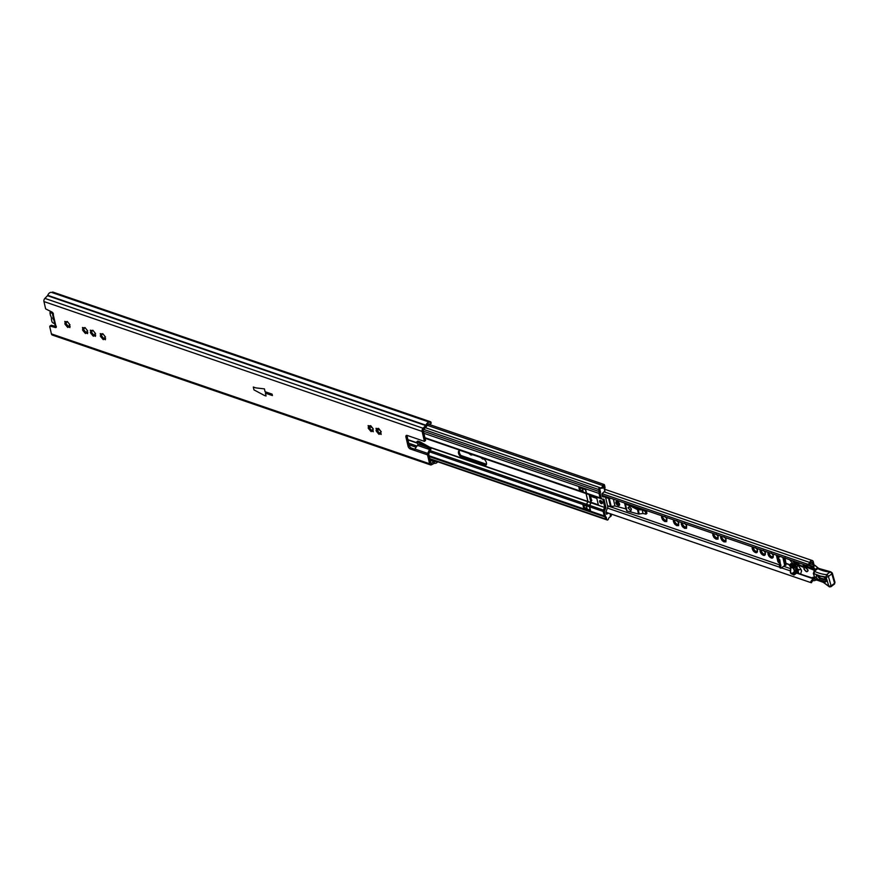 <?xml version="1.0" encoding="UTF-8"?>
<svg xmlns="http://www.w3.org/2000/svg" width="879" height="879" viewBox="0 0 879 879"><rect width="100%" height="100%" fill="white"/><g stroke="black" fill="none" stroke-linecap="round" stroke-linejoin="round"><path stroke-width="1.32" d="M417.349 445.895L417.668 445.356A1.725 1.121 109 0 0 417.855 444.203L416.657 441.95L418.635 442.555L419.777 441.687L417.745 441.247M94.866 332.701L95.47 336.349L94.009 335.448L93.361 336.272L90.339 332.57L90.9 332.471L90.339 330.174L92.207 331.031L92.767 330.229L94.866 332.701M94.833 334.833L95.701 335.185M93.91 335.251L91.394 332.097M86.988 329.999L87.592 333.646L86.131 332.745L85.483 333.559L82.461 329.867L83.022 329.768L82.461 327.46L84.329 328.328L84.889 327.526L86.988 329.999M86.955 332.13L87.823 332.471M86.032 332.548L83.516 329.394M104.788 336.119L105.392 339.755L103.942 338.865L103.282 339.679L100.261 335.976L100.821 335.877L100.272 333.58L102.14 334.449L102.689 333.635L104.788 336.119M104.755 338.239L105.634 338.591M103.832 338.657L101.316 335.503M69.309 323.933L69.913 327.57L68.452 326.68L67.804 327.493L64.782 323.791L65.343 323.692L64.782 321.395L66.65 322.263L67.211 321.45L69.309 323.933M69.276 326.054L70.144 326.406M68.353 326.472L65.837 323.318M372.663 428.095L373.267 431.743L371.806 430.842L371.158 431.655L368.136 427.963L368.697 427.864L368.136 425.557L370.004 426.425L370.564 425.623L372.663 428.095M371.707 430.644L369.191 427.491M380.541 430.798L381.145 434.446L379.684 433.545L379.036 434.369L376.014 430.666L376.575 430.567L376.014 428.271L377.882 429.128L378.442 428.326L380.541 430.798M379.585 433.347L377.069 430.194M414.844 449.268L411.57 448.147A2.582 1.417 52.9 0 1 409.207 445.367L407.076 436.105A2.582 1.417 52.9 0 1 407.021 435.402M437.742 461.805A4.307 2.791 -71 0 1 434.698 463.266A0.857 0.56 109 0 0 434.38 463.299L431.49 464.782A2.582 1.67 -71 0 1 430.468 464.892A2.582 1.67 -71 0 1 429.578 463.749L427.535 454.872L410.416 449.015A2.582 1.417 52.9 0 1 408.065 446.235L405.922 436.973A2.582 1.417 52.9 0 1 406.23 435.544A2.582 1.417 52.9 0 1 407.296 435.479L424.414 441.357L425.557 440.489L423.271 430.556A0.857 0.56 -71 0 1 423.579 429.501L426.194 426.82A2.582 1.67 109 0 0 426.919 425.656A2.582 1.67 -71 0 1 429.282 423.931A2.582 1.67 -71 0 1 429.446 424.008A1.725 1.121 109 0 0 429.556 424.052A1.725 1.121 109 0 0 430.446 423.854L431.171 423.293L430.842 421.876L52.674 292.015L51.971 292.542A4.307 2.791 -71 0 0 51.674 292.443L429.842 422.305A4.307 2.791 -71 0 1 430.117 422.425L430.842 421.876M424.414 441.357L422.118 431.424A2.582 1.67 -71 0 1 423.063 428.249L425.667 425.568A0.857 0.56 109 0 0 425.908 425.183A4.307 2.791 -71 0 1 429.842 422.305M430.468 464.892L52.3 335.031A2.582 1.67 -71 0 1 51.411 333.888L49.729 326.592L51.29 325.219L49.828 326.12M52.916 312.902A2.582 1.362 -13 0 0 52.465 313.957A2.582 1.362 -13 0 0 53.256 314.671A1.725 0.945 52.9 0 0 53.136 313.254A1.725 0.945 52.9 0 0 51.861 312.012L45.631 308.87L43.95 301.563A2.582 1.67 -71 0 1 44.884 298.388L47.499 295.707A0.857 0.56 109 0 0 47.741 295.322A4.307 2.791 -71 0 1 51.674 292.443M436.434 461.354A2.582 1.67 -71 0 1 435.226 461.618A2.582 1.67 109 0 0 434.248 461.75L431.369 463.222A0.857 0.56 -71 0 1 430.732 462.881L428.853 454.718A1.725 1.121 -71 0 1 429.029 453.267L430.798 449.345A1.725 1.121 109 0 0 430.985 447.883L419.777 441.687M56.3 326.592L51.29 325.219M255.789 387.881L264.414 388.87L265.073 391.726L272.083 394.133L272.413 395.561L265.403 393.155L266.062 396L264.326 395.407L253.965 389.88L253.317 387.024L255.789 387.881L253.317 387.024L253.965 389.88L264.326 395.407L266.062 396L265.403 393.155L272.413 395.561L272.083 394.133L265.073 391.726L264.414 388.87L255.789 387.881M53.256 314.671L55.751 325.472A1.725 0.945 52.9 0 1 56.08 327.471A1.725 0.945 52.9 0 1 55.443 327.548L50.147 326.087M418.635 442.555L429.71 448.653L430.941 447.719M429.71 448.653A1.725 1.121 -71 0 1 429.479 449.499L427.721 453.421A1.725 1.121 109 0 0 427.535 454.872M55.751 325.472A2.582 1.362 167 0 1 54.959 324.747L52.465 313.957M377.311 428.469L377.476 429.886L376.575 430.567M369.433 425.766L369.598 427.183L368.697 427.864M66.068 321.604L66.233 323.022L65.343 323.692M101.557 333.789L101.711 335.207L100.821 335.877M83.758 327.669L83.912 329.098L83.022 329.768M91.636 330.383L91.79 331.801L90.9 332.471M417.492 445.686L416.305 446.587L417.635 445.433L429.479 449.499M416.646 446.422L414.943 449.026L427.721 453.421M414.756 450.487A1.725 1.121 -71 0 1 414.943 449.026M53.19 317.088A2.154 1.187 -127.1 0 0 53.179 317.099A2.154 1.187 -127.1 0 0 53.828 319.879M54.806 324.12A2.066 1.132 52.9 0 1 54.663 323.955A1.725 0.945 -127.1 0 0 53.806 323.296A5.856 3.208 52.9 0 1 52.773 322.736A1.297 0.714 52.9 0 1 51.905 321.494L51.553 319.989A1.725 0.945 52.9 0 1 51.509 319.747A1.725 0.945 52.9 0 1 51.509 319.517A6.472 3.549 -127.1 0 0 51.52 318.637A6.472 3.549 -127.1 0 0 50.652 315.781A1.725 0.945 52.9 0 1 50.455 315.264L50.114 313.748A1.297 0.714 52.9 0 1 50.081 313.572A1.297 0.714 52.9 0 1 50.521 312.957A5.856 3.208 52.9 0 1 51.443 313.067A1.725 0.945 -127.1 0 0 52.114 312.935A2.066 1.132 52.9 0 1 52.795 312.748M51.356 311.814A6.713 3.692 52.9 0 0 50.74 311.77A2.154 1.187 -127.1 0 0 50.312 311.913A2.154 1.187 -127.1 0 0 50.015 312.803A2.154 1.187 -127.1 0 0 50.059 313.1M51.498 319.308A2.582 1.417 52.9 0 1 51.443 318.978A2.582 1.417 52.9 0 1 51.443 318.637A5.615 3.076 -127.1 0 0 51.465 318.231M602.324 503.019A1.857 1.011 52.9 0 1 602.159 502.975A1.857 1.011 52.9 0 1 600.423 500.514M600.588 500.558A1.857 1.011 52.9 0 1 602.082 502.008A1.857 1.011 52.9 0 1 602.06 503.568A1.857 1.011 52.9 0 1 601.302 503.623A1.857 1.011 52.9 0 1 599.808 502.173A1.857 1.011 52.9 0 1 599.83 500.612A1.857 1.011 52.9 0 1 600.588 500.558M589.348 494.679L590.314 496.152L596.83 498.382L598.313 504.799L591.117 502.327L589.853 505.436A1.549 1 109 0 0 589.655 506.82L590.468 510.347L583.645 508.007L582.909 504.799L586.37 505.7A1.549 1 -71 0 1 586.568 504.304L587.886 501.469L586.062 493.548M583.788 492.767A1.549 1 -71 0 1 583.227 492.075L583.206 491.724M583.151 491.757L579.613 490.548L578.876 487.34L585.7 489.68L586.513 493.207A1.549 1 109 0 0 587.194 493.921L600.423 498.459M602.796 486.724L603.554 487.142A2.582 1.67 -71 0 1 601.533 488.219A2.582 1.67 -71 0 1 601.346 488.131A1.297 0.835 109 0 0 599.961 489.966L600.5 492.262L599.258 491.833A1.725 1.121 109 0 0 599.017 493.416L600.038 497.844A1.549 1 109 0 0 600.72 498.569L601.665 498.887M600.5 492.262A1.725 1.121 109 0 0 600.258 493.844L601.28 498.272A1.549 1 109 0 0 601.961 498.986L604.005 499.283L605.939 507.666L604.697 507.249L602.818 499.063L604.697 507.249L603.379 510.084A1.549 1 109 0 0 603.181 511.468L604.203 515.896A1.725 1.121 109 0 0 604.796 516.665A1.725 1.121 109 0 0 604.994 516.698L605.851 516.995M599.961 489.966L598.72 489.537A1.297 0.835 -71 0 1 600.005 487.658A1.297 0.835 109 0 0 598.72 489.537L599.192 491.559L423.414 431.204M601.247 488.087L600.005 487.658A1.297 0.835 -71 0 1 600.104 487.702A1.297 0.835 109 0 0 600.005 487.658L425.348 427.688L599.907 487.636M603.269 486.757A3.879 2.516 109 0 0 603.642 485.713L603.939 486.988M602.313 486.724A2.582 1.67 109 0 1 600.544 487.845A2.582 1.67 109 0 0 602.807 485.593A1.297 0.835 -71 0 1 604.51 485.054L605.005 487.219A1.297 0.835 -71 0 1 604.444 488.9M611.202 514.05L611.344 514.709A1.297 0.835 -71 0 1 610.718 516.434M605.005 516.731L605.532 518.995A1.297 0.835 109 0 0 605.972 519.566A1.297 0.835 -71 0 1 605.532 518.995L605.06 516.973L429.282 456.619M584.008 505.183L586.557 506.26M486.274 464.771A4.395 2.406 52.9 0 1 484.966 464.661L463.376 457.256A4.395 2.406 52.9 0 1 460.058 454.234A4.395 2.406 52.9 0 1 459.519 450.531M484.098 465.321L462.508 457.904A4.395 2.406 52.9 0 1 458.97 454.465A4.395 2.406 52.9 0 1 459.025 450.762A4.395 2.406 52.9 0 1 460.838 450.63L482.417 458.047A4.395 2.406 52.9 0 1 485.955 461.486A4.395 2.406 52.9 0 1 485.911 465.189A4.395 2.406 52.9 0 1 484.098 465.321L484.966 464.661M379.157 429.238A4.395 2.406 52.9 0 1 378.388 428.754M583.645 508.007L584.348 507.469M579.613 490.548L580.382 489.966M591.117 502.327A1.549 1 -71 0 1 591.853 500.261M605.939 507.666L604.62 510.501A1.549 1 109 0 0 604.422 511.897L605.444 516.325A1.725 1.121 109 0 0 606.038 517.083A1.725 1.121 109 0 0 606.235 517.127L606.763 519.423A1.297 0.835 109 0 0 608.455 518.94A2.582 1.67 -71 0 1 609.608 517.127A2.582 1.67 -71 0 1 610.4 516.775L610.169 513.699M600.478 500.525A2.197 1.209 -127.1 0 0 600.511 500.678A2.197 1.209 -127.1 0 0 602.324 502.964M603.554 487.142L604.939 491.031L601.906 493.833L602.609 496.8M601.708 502.568A3.45 1.89 52.9 0 1 600.698 501.228M608.653 513.171L606.543 514.204L605.928 511.677L607.708 507.568A1.725 1.121 -71 0 1 607.872 507.282L605.521 497.064L602.291 495.954M590.49 496.206L591.6 500.503M586.656 493.734L583.975 492.811A1.549 1 -71 0 1 583.282 492.097L582.491 488.647L585.469 489.669L586.26 493.119A1.549 1 109 0 0 586.919 493.833M589.106 494.591L590.93 502.513L589.611 505.348A1.549 1 109 0 0 589.413 506.743L590.205 510.194L587.227 509.172L586.436 505.722A1.549 1 -71 0 1 586.634 504.326L587.952 501.491L586.128 493.569M605.521 497.064A1.725 1.121 -71 0 1 605.29 497.074L602.763 496.855M606.675 512.193L607.235 513.556L608.4 513.369M582.513 488.724L579.777 487.79L580.272 489.922L583.008 490.867M587.051 508.403L584.315 507.458L583.821 505.315M605.444 516.325L604.203 515.896A1.725 1.121 109 0 0 604.796 516.665L429.227 456.377M429.095 455.761L604.203 515.896L603.181 511.468L589.655 506.82M604.62 510.501L603.379 510.084A1.549 1 109 0 0 603.181 511.468L604.422 511.897M589.853 505.436L603.379 510.084L604.664 507.48L591.149 502.832M601.28 498.272L600.038 497.844A1.549 1 109 0 0 600.72 498.569M586.513 493.207L600.038 497.844L599.017 493.416L423.898 433.281M423.656 429.424L598.72 489.537L599.258 491.833A1.725 1.121 109 0 0 599.017 493.416L600.258 493.844M591.182 502.601L605.906 507.897M619.387 503.568A2.154 1.187 52.9 0 1 618.003 501.931M619.64 504.502A2.154 1.187 52.9 0 1 618.772 504.546A2.154 1.187 52.9 0 1 616.794 501.469M793.44 565.483A2.241 1.231 52.9 0 1 792.814 564.549M771.136 557.945L772.015 557L772.575 558A3.571 1.956 -127.1 0 1 771.279 558A3.571 1.956 -127.1 0 1 771.136 557.945L770.048 557.275A3.571 1.956 -127.1 0 1 768.609 555.594L768.07 554.33A3.571 1.956 -127.1 0 1 768.07 552.693L767.927 552.254M771.344 557.352L772.015 557M763.258 555.242L764.137 554.297L764.697 555.297A3.571 1.956 -127.1 0 1 763.401 555.286A3.571 1.956 -127.1 0 1 763.258 555.242L762.17 554.572A3.571 1.956 -127.1 0 1 760.731 552.88L760.192 551.627A3.571 1.956 -127.1 0 1 760.192 549.99L760.049 549.551M763.466 554.649L764.137 554.297M755.38 552.528L756.259 551.594L756.819 552.583A3.571 1.956 -127.1 0 1 755.522 552.583A3.571 1.956 -127.1 0 1 755.38 552.528L754.292 551.869A3.571 1.956 -127.1 0 1 752.853 550.177L752.314 548.914A3.571 1.956 -127.1 0 1 752.314 547.276L752.171 546.848M755.588 551.946L756.259 551.594M756.237 548.243A3.571 1.956 -127.1 0 1 756.819 549.089L757.511 550.1M757.094 551.089L756.434 551.463M752.853 550.177L753.556 550.089L754.292 551.869M755.742 551.715L753.215 548.562M763.39 550.287L765.4 552.803M764.972 553.803L764.312 554.166M760.731 552.88L761.434 552.792L762.17 554.572M763.62 554.429L761.093 551.265M771.993 553.649A3.571 1.956 -127.1 0 1 772.586 554.495L773.278 555.517M772.85 556.506L772.191 556.868M768.609 555.594L769.312 555.495L770.048 557.275M771.498 557.132L768.971 553.968M723.999 536.761L725.988 539.102M725.999 539.277L725.889 541.903L724.746 540.772L723.78 541.816L720.758 538.124L722.461 536.64M724.746 540.772L723.988 541.409M725.582 540.277L724.911 540.64M724.219 540.904L721.692 537.739M716.121 534.058L718.11 536.399M718.121 536.575L718.011 539.201L716.868 538.069L715.902 539.113L712.88 535.41L714.583 533.938M716.868 538.069L716.099 538.706M717.703 537.563L717.033 537.937M716.341 538.19L713.814 535.036M684.598 523.236L686.598 525.576M686.609 525.752L686.499 528.378L685.356 527.246L684.389 528.29L681.368 524.598L683.071 523.115M685.356 527.246L684.587 527.883M686.191 526.741L685.521 527.114M684.829 527.367L682.302 524.214M664.876 516.456L666.864 518.797M666.886 518.984L666.765 521.599L665.623 520.467L664.667 521.522L661.634 517.819L663.337 516.347M665.623 520.467L664.865 521.104M666.458 519.972L665.799 520.335M665.106 520.599L662.579 517.434M676.72 520.533L678.72 522.873M678.731 523.049L678.621 525.664L677.478 524.532L676.511 525.587L673.49 521.884L675.193 520.412M677.478 524.532L676.709 525.17M678.302 524.038L677.643 524.411M676.951 524.664L674.424 521.511M483.483 457.926L482.527 458.981L481.692 457.794M472.891 454.773L471.638 453.861L470.672 454.904L469.847 453.729M673.83 521.774L673.38 519.786M661.975 517.709L661.535 515.72M681.708 524.477L681.258 522.5M713.221 535.3L712.781 533.322M721.099 538.003L720.659 536.025M782.859 557.385L784.716 565.45L781.046 568.23L779.761 559.736L778.069 559.791L777.454 557.154L778.574 557.539L780.047 556.418M779.179 560.176L778.574 557.539M753.545 548.122L753.973 547.463M761.434 550.825L761.851 550.166M769.312 553.528L769.729 552.88M814.031 564.977L813.295 561.813A2.846 1.846 109 0 0 812.328 560.549A2.846 1.846 109 0 0 809.735 562.45A2.582 1.67 -71 0 1 807.383 564.164A2.582 1.67 -71 0 1 807.219 564.087L806.614 565.516L602.148 495.306L806.878 565.626A4.131 2.681 -71 0 1 806.614 565.516M779.113 561.406L778.728 560.011M777.981 556.759L777.717 555.616M472.199 454.85A3.571 1.956 52.9 0 1 470.759 454.795M469.672 454.135A3.571 1.956 52.9 0 1 468.925 453.41M483.966 458.948A3.571 1.956 52.9 0 1 482.604 458.86M481.516 458.201A3.571 1.956 52.9 0 1 480.78 457.487M673.523 521.862A3.571 1.956 52.9 0 1 673.534 520.225M677.445 521.181A3.571 1.956 52.9 0 1 678.039 522.038M678.577 523.302A3.571 1.956 52.9 0 1 678.577 524.928M678.028 525.532A3.571 1.956 52.9 0 1 676.588 525.477M675.501 524.818A3.571 1.956 52.9 0 1 674.072 523.126M661.678 517.797A3.571 1.956 52.9 0 1 661.678 516.16M665.601 517.116A3.571 1.956 52.9 0 1 666.194 517.962M666.732 519.225A3.571 1.956 52.9 0 1 666.732 520.862M666.183 521.467A3.571 1.956 52.9 0 1 664.744 521.412M663.656 520.742A3.571 1.956 52.9 0 1 662.217 519.06M681.401 524.565A3.571 1.956 52.9 0 1 681.412 522.928M685.323 523.895A3.571 1.956 52.9 0 1 685.917 524.741M686.455 526.005A3.571 1.956 52.9 0 1 686.455 527.642M685.906 528.235A3.571 1.956 52.9 0 1 684.466 528.18M683.379 527.521A3.571 1.956 52.9 0 1 681.95 525.829M712.924 535.388A3.571 1.956 52.9 0 1 712.924 533.751M716.835 534.718A3.571 1.956 52.9 0 1 717.429 535.564M717.978 536.827A3.571 1.956 52.9 0 1 717.967 538.464M717.418 539.058A3.571 1.956 52.9 0 1 715.989 539.003M714.891 538.344A3.571 1.956 52.9 0 1 713.462 536.651M720.802 538.091A3.571 1.956 52.9 0 1 720.802 536.465M724.714 537.421A3.571 1.956 52.9 0 1 725.307 538.267M725.856 539.53A3.571 1.956 52.9 0 1 725.845 541.167M725.296 541.761A3.571 1.956 52.9 0 1 723.867 541.706M722.769 541.046A3.571 1.956 52.9 0 1 721.34 539.354M812.701 564.505L812.262 562.593A1.297 0.835 109 0 0 810.647 562.879A4.131 2.681 -71 0 1 806.878 565.626M772.575 558L773.124 557.396A3.571 1.956 -127.1 0 0 773.124 555.759M764.708 551.792A3.571 1.956 -127.1 0 0 764.115 550.946M764.697 555.297L765.246 554.693A3.571 1.956 -127.1 0 0 765.246 553.056M756.819 552.583L757.357 551.99A3.571 1.956 -127.1 0 0 757.368 550.353M779.486 563.021L777.937 561.824L776.388 555.165M602.082 493.646L807.219 564.087M606.06 512.281L810.537 582.502A4.131 2.681 -71 0 1 814.404 579.162A1.297 0.835 109 0 0 814.954 579.063M810.537 582.502L811.515 582.722A2.582 1.67 -71 0 1 813.932 580.634A2.846 1.846 109 0 0 815.547 580.107L815.24 579.349L820.327 580.744A1.725 1.11 109.6 0 0 820.898 581.491L823.293 582.348L829.457 586.886A1.725 1.176 104.7 0 0 829.523 586.908M772.564 554.484L771.268 552.99M768.07 552.693L768.07 554.33M769.63 553.473L768.367 554.242M773.124 557.396L773.256 555.33M760.192 549.99L760.192 551.627M761.752 550.77L760.489 551.529M765.246 554.693L765.378 552.627M756.808 549.078L755.511 547.584M752.314 547.276L752.314 548.914M753.874 548.067L752.611 548.826M757.357 551.99L757.5 549.924M784.716 565.45L785.914 565.23L784.211 557.846M777.454 557.154L778.937 556.033M780.431 565.593L779.321 565.208L779.926 567.845L781.046 568.23M779.321 565.208L779.893 564.768L778.794 560.044M779.893 564.768L781.002 565.153M805.505 566.999A2.626 1.439 -127.1 0 0 805.186 566.933L807.911 569.856C807.471 572.636 806.109 572.284 803.845 568.79L804.428 567.131A2.626 1.439 -127.1 0 0 804.208 568.702A2.626 1.439 -127.1 0 0 805.768 570.932A2.626 1.439 -127.1 0 0 807.636 571.284A2.626 1.439 -127.1 0 0 808.01 570.306M807.636 571.284L807.834 569.801L804.417 566.845A0.857 0.703 -108.6 0 1 804.318 566.23L803.142 566.636L803.406 567.285L805.966 567.01A0.857 0.549 -70.4 0 1 806.021 566.373L804.318 566.23L804.801 564.922M797.583 570.91L795.924 571.295L797.583 570.91L797.209 572.603L794.264 574.833M795.704 571.46L792.792 573.427L793.66 574.8L796.759 572.449L795.704 571.46L796.901 570.471L793.693 572.987L793.122 572.658L796.901 570.471A1.725 0.868 -129.9 0 1 798.198 570.812L798.78 569.68L797.088 568.691L797.132 567.142A2.582 1.417 -127.1 0 0 795.341 565.713L793.254 566.318L793.737 567.054M796.143 569.076L795.561 568.317L796.879 569.207L797.088 568.691M815.349 579.755L817.811 580.393A1.725 1.11 109.6 0 0 817.964 580.426M813.811 574.448L814.965 578.58M793.682 566.977L795.495 568.35M793.319 566.823L797.099 569.504L794.176 570.141L792.935 567.691L790.836 567.482L790.529 572.822L792.792 573.427L793.122 572.658M795.967 568.911L796.879 569.207M794.176 570.141L794.133 571.8L794.759 570.152L792.693 567.658M797.363 569.812L797.627 569.032M791.199 573.745L794.1 574.954L793.528 573.646L793.056 574.009M791.177 573.723L790.529 572.822M791.078 567.307L794.111 565.087L797.132 567.142M796.374 572.064L797.605 573.328L801.505 574.394L800.582 574.064L801.571 570.91L801.132 569.636L798.297 565.45L796.011 564.417L794.078 564.725L791.188 567.296L793.287 566.944C792.506 566.428 793.078 565.999 794.99 565.658L795.11 565.571M814.042 575.514L813.921 574.35M796.649 567.482L795.154 566.296L797.154 567.164L797.099 569.504M796.033 571.702L793.407 573.405M797.044 572.328L797.594 572.416M797.813 572.548L798.429 572.614A1.725 1.198 -90.5 0 0 797.802 572.372L797.802 572.372A1.725 1.198 -90.5 0 0 797.363 572.493M796.792 572.603L798.143 572.603L799.846 574.13M826.403 579.613L820.382 578.041L818.591 580.283A1.725 1.099 -70.9 0 0 819.107 580.865L818.096 580.492A1.725 1.11 109.6 0 1 817.525 579.744L815.723 577.184L817.118 575.196L823.788 576.954C827.007 579.36 827.502 581.063 825.26 582.041L825.436 581.458A2.582 1.417 -127.1 0 0 826.37 581.338A2.582 1.417 -127.1 0 0 826.732 580.448M825.26 582.041L820.327 580.744L824.161 582.14L822.656 581.568L828.919 586.469L826.04 577.009A1.725 0.824 -16.1 0 0 828.403 576.459A1.725 0.945 -127.1 0 0 826.579 574.657L826.04 577.009L820.294 576.031L813.328 573.427L814.888 578.415M813.899 571.855L813.536 573.031M798.429 572.614L798.198 570.812M798.297 565.45L796.978 566.581M794.715 565.56L796.011 564.417M814.734 571.075L815.174 569.361L812.921 566.362L814.404 565.241A1.725 0.945 52.9 0 1 814.998 565.593L812.8 567.098L813.833 569.812L814.547 568.834L806.021 566.373L806.362 565.45M814.844 570.625A0.857 0.615 -55 0 1 815.415 569.537L817.448 567.999L815.174 569.361L815.272 570.581M815.294 569.449L814.767 570.735M813.954 574.943L814.415 571.328A50.202 27.546 -127.1 0 0 826.579 574.657L830.029 572.053A50.202 27.546 52.9 0 1 817.745 568.669L817.514 568.043L815.448 569.603A0.857 0.714 -50.3 0 0 814.899 570.636L814.976 570.779M822.656 581.568L824.139 582.129M816.811 580.019L815.712 580.14M798.78 569.68L801.132 569.636M803.406 567.285L797.758 564.867L793.627 564.219A3.45 1.89 -127.1 0 1 793.902 563.911L793.594 565.615M797.758 564.867L797.989 564.307L803.098 566.494L803.582 564.494M800.659 574.229L812.723 578.096A1.725 0.945 -127.1 0 1 811.998 578.14L800.582 574.064L811.625 577.997L813.075 577.239L814.503 577.756M815.305 570.504L817.745 568.669M830.534 586.732L828.919 586.469L830.534 586.732A1.297 0.714 -127.1 0 0 830.996 586.678A1.297 0.714 -127.1 0 0 831.127 585.886L834.578 583.282L831.853 573.855A1.725 0.824 -16.1 0 0 832.292 573.053L830.754 571.822A1.725 1.297 94 0 0 830.029 572.053A1.725 0.945 -127.1 0 1 831.853 573.855L828.403 576.459L831.127 585.886L829.084 586.227M817.129 567.878L818.327 568.328L815.196 565.527L818.69 568.482M830.754 571.822L818.272 568.295L820.03 569.592M794.572 563.406A8.098 4.439 -127.1 0 0 792.836 560.813M630.298 504.996L629.485 505.612A4.307 2.362 52.9 0 1 629.924 505.799A4.307 2.362 52.9 0 1 629.99 505.832L637.517 509.655L638.528 514.05L643.021 513.49L645.977 514.16L645.142 511.347L642.175 509.842L643.021 513.49M617.728 501.777A2.285 1.253 -127.1 0 0 617.497 501.678L617.058 501.535A2.285 1.253 -127.1 0 0 616.124 501.601A2.285 1.253 -127.1 0 0 616.102 503.524A2.285 1.253 -127.1 0 0 617.937 505.304L618.376 505.458A2.285 1.253 -127.1 0 0 619.31 505.392A2.285 1.253 -127.1 0 0 619.398 503.601A2.285 1.253 -127.1 0 0 617.728 501.777M628.035 507.765L630.858 510.985L631.419 508.952L629.342 506.722L628.035 507.765L629.21 506.667M601.994 501.854L600.807 501.426M605.609 497.437L608.587 498.459L610.466 506.546L607.521 505.755M602.719 496.108L602.489 495.448M610.466 506.546L614.948 505.974L625.947 508.919L626.991 510.963L638.528 514.05M610.938 498.349L609.312 498.514A1.297 0.681 167 0 1 608.587 498.459M605.29 496.987L605.202 496.382M629.485 505.612L625.43 504.227A1.297 0.681 167 0 1 625.046 503.909L624.749 503.096M604.653 496.767L604.51 496.141M619.607 504.887A2.285 1.253 52.9 0 1 619.234 504.81L618.794 504.656A2.285 1.253 52.9 0 1 616.684 501.448M642.022 509.018L638.374 508.996L630.913 505.205M646.526 513.545L646.702 511.633L644.131 509.743M639.242 514.061L638.264 509.82L642.175 509.842M625.947 508.919L624.584 503.041M614.948 505.974L613.377 499.184M638.264 509.82L637.517 509.655M91.141 333.833L92.196 333.042M83.263 331.13L84.318 330.339M101.074 337.25L102.118 336.459M65.584 325.065L66.628 324.274M368.938 429.227L369.993 428.436M376.816 431.93L377.871 431.139M416.833 441.939L417.986 441.071M410.416 449.015L411.57 448.147M43.95 301.563L422.118 431.424M51.411 333.888L429.578 463.749M47.499 295.707L425.667 425.568L426.194 426.82M44.884 298.388L423.063 428.249L423.579 429.501M431.49 464.782L430.776 463.024M434.38 463.299L434.248 461.75L430.15 460.343M430.029 459.838L435.226 461.618M47.741 295.322L425.908 425.183M56.322 326.878L55.443 327.548M376.256 429.271L376.926 428.765M378.014 433.336L379.058 432.545M380.332 434.072L381.003 433.567M368.378 426.557L369.048 426.062M370.125 430.633L371.18 429.831M372.454 431.358L373.125 430.853M65.024 322.395L65.694 321.89M66.771 326.461L67.826 325.669M69.1 327.197L69.771 326.691M100.514 334.58L101.173 334.075M102.261 338.646L103.304 337.855M104.579 339.382L105.249 338.876M82.703 328.46L83.373 327.966M84.45 332.537L85.505 331.746M86.779 333.262L87.45 332.756M90.581 331.174L91.251 330.669M92.328 335.24L93.383 334.449M94.657 335.976L95.328 335.459M405.922 436.973L407.076 436.105M408.065 446.235L409.207 445.367M417.789 443.961L427.227 447.202M52.136 312.155L52.114 312.935M51.443 313.067L51.784 311.979M50.927 311.638L50.521 312.957M51.509 319.517L51.443 318.637M602.807 485.593L427.106 425.26M606.763 519.423L429.754 458.64M583.612 492.69L425.04 438.236L583.755 492.756M583.227 492.075L424.92 437.72M586.568 504.304L430.227 450.619M416.987 446.071L408.713 443.236M586.37 505.7L429.655 451.883M415.822 447.136L409.087 444.818M587.853 501.7L430.963 447.829M417.206 443.104L407.955 439.929M379.354 430.106L377.53 429.479M371.476 427.403L369.652 426.776M587.886 501.469L430.216 447.323M416.976 442.785L407.889 439.665M379.212 429.809L377.509 429.227M371.334 427.106L369.63 426.524M462.508 457.904L463.376 457.256M605.29 497.074L602.313 496.053M586.26 493.119L583.282 492.097M586.436 505.722L589.413 506.743M589.611 505.348L586.634 504.326M587.919 501.722L590.897 502.744M587.952 501.491L590.93 502.513M607.235 513.556L606.279 513.226M601.148 488.065L600.104 487.702M753.182 550.133L754.116 549.43M761.06 552.847L761.994 552.133M768.938 555.55L769.872 554.836M721.659 539.321L722.604 538.607M713.781 536.608L714.726 535.904M682.269 525.785L683.203 525.082M662.546 519.017L663.48 518.302M674.391 523.082L675.325 522.379M675.577 524.488L676.511 523.774M677.907 525.224L678.522 524.752M663.733 520.412L664.667 519.709M666.051 521.148L666.678 520.676M683.455 527.191L684.389 526.488M685.785 527.927L686.4 527.455M714.968 538.014L715.913 537.3M717.297 538.75L717.923 538.278M722.846 540.717L723.791 540.014M725.175 541.453L725.801 540.981M460.937 455.476L486.472 464.244M607.543 505.81L779.684 564.922M783.618 566.274L790.375 568.592M811.119 562.197L812.262 562.593M603.939 491.779L809.735 562.45M607.455 508.095L779.794 567.274M781.519 567.867L790.309 570.889M796.66 573.064L814.404 579.162M770.125 556.945L771.059 556.242M772.443 557.682L773.07 557.209M762.247 554.242L763.181 553.539M764.565 554.979L765.191 554.506M754.369 551.54L755.303 550.836M756.687 552.276L757.313 551.803M777.937 561.824L778.97 561.044M778.717 562.758L779.321 562.296M817.151 575.295A2.582 1.417 -127.1 0 0 816.58 575.459A2.582 1.417 -127.1 0 0 816.316 577.042A2.582 1.417 -127.1 0 0 818.767 579.7L825.436 581.458L826.623 580.558M823.799 576.998L817.118 575.196M826.59 580.294L820.206 578.613A2.582 1.417 52.9 0 1 817.756 575.965A2.582 1.417 52.9 0 1 817.657 575.492M793.616 567.021A2.582 1.417 52.9 0 1 795.418 568.449M820.382 578.041L818.305 575.668M824.205 577.107A2.582 1.417 -127.1 0 0 824.172 577.096L823.964 577.151C826.194 578.843 826.996 580.239 826.37 581.338M814.734 570.603L813.987 571.328L815.272 570.68M828.919 586.469A1.725 1.176 104.7 0 0 829.457 586.886L830.996 586.678L834.446 584.074A1.297 0.714 -127.1 0 0 834.578 583.282L834.731 581.953M823.788 576.954L816.58 575.459M814.668 578.019L815.525 580.096M813.13 577.371L812.35 577.624M805.966 567.01L814.47 570.328M817.239 579.635A1.725 1.11 109.6 0 0 817.811 580.393L818.096 580.492M793.693 565.658L793.627 564.747M813.075 577.239L814.492 577.745M812.8 567.098L808.537 565.439M809.152 565.021L812.921 566.362L812.559 566.878M833.984 584.128A1.297 0.714 -127.1 0 0 834.446 584.074L834.984 582.348L832.292 573.053M813.482 577.525L812.723 578.096A1.725 0.945 -127.1 0 0 812.954 577.635L813.075 577.393M794.649 564.274L794.781 563.692A3.45 1.89 -127.1 0 0 793.902 563.911L796.385 562.033M796 564.395L797.835 562.527M796.792 562.164L794.781 563.692L796.132 563.802A8.614 4.725 -127.1 0 1 797.989 564.307L799.56 563.12M814.404 565.241L810.218 563.747M793.462 565.252L789.957 565.34L791.012 567.318L788.54 564.197L785.694 563.219A0.857 0.56 109 0 0 785.991 563.593L785.002 557.726M791.298 567.098A2.67 1.461 52.9 0 1 790.309 565.274A2.67 1.461 52.9 0 1 790.628 563.802A2.67 1.461 52.9 0 1 791.682 563.714M793.484 561.648L794.473 561.791L793.924 560.989M795.396 562.78A4.307 2.362 -127.1 0 0 794.22 561.714L793.77 562.055M795.495 562.703L794.473 561.791M793.144 565.713L792.166 564.043M792.111 564.01A2.67 1.461 -127.1 0 0 793.078 565.757M785.562 562.637L784.255 557.868M794.396 563.538A8.098 4.439 -127.1 0 0 792.429 560.67M791.342 567.669L794.111 568.065M789.155 564.549A0.857 0.56 -71 0 1 788.54 564.197M789.628 559.703L793.495 564.417M629.99 505.832L630.847 505.183M611.18 506.557L609.312 498.514M646.955 513.083L646.087 513.732M626.991 510.963L625.43 504.227M625.046 503.909L626.617 510.688M618.376 505.458L619.234 504.81M618.794 504.656L617.937 505.304M646.01 510.699L645.142 511.347M646.702 511.633L645.834 512.281M93.603 335.481L94.449 334.844M85.724 332.778L86.571 332.141M103.524 338.887L104.37 338.25M68.046 326.702L68.892 326.065M371.399 430.875L372.256 430.227M379.278 433.578L380.135 432.929M377.882 429.128L378.728 428.502M380.585 432.149L381.244 431.644M370.004 426.425L370.85 425.788M372.707 429.435L373.366 428.941M66.65 322.263L67.496 321.626M69.353 325.274L70.012 324.769M102.14 334.449L102.975 333.811M104.832 337.459L105.491 336.954M84.329 328.328L85.175 327.691M87.032 331.339L87.691 330.845M92.207 331.031L93.053 330.394M94.91 334.053L95.569 333.548M416.657 441.95L417.811 441.082M50.081 313.572L50.015 312.803M51.509 319.747L51.443 318.978M601.807 498.953L587.04 493.888M604.06 484.483L428.172 424.085M607.213 519.994L429.853 459.091M586.798 493.8L583.821 492.778M606.038 517.083L604.796 516.665M603.895 486.966L602.653 486.537M755.83 551.638L756.566 551.078M763.708 554.341L764.444 553.781M771.586 557.044L772.322 556.484M724.318 540.816L725.054 540.255M716.429 538.113L717.176 537.552M684.917 527.29L685.664 526.73M665.194 520.511L665.93 519.95M677.039 524.587L677.786 524.027M604.51 489.196L812.328 560.549M797.517 572.361L793.913 575.009L790.408 572.91L790.474 567.955L793.979 565.076M819.107 580.865L820.898 581.491M814.536 577.899L813.218 577.426M803.483 564.461L802.956 565.911M818.975 568.614L814.635 565.186L810.284 563.637M790.628 563.802L793.495 565.384M794.056 561.11L795.55 562.659M792.243 564.087L793.177 565.691M785.991 563.593L788.837 564.582L790.869 567.438M646.845 513.501L645.977 514.16"/></g></svg>
